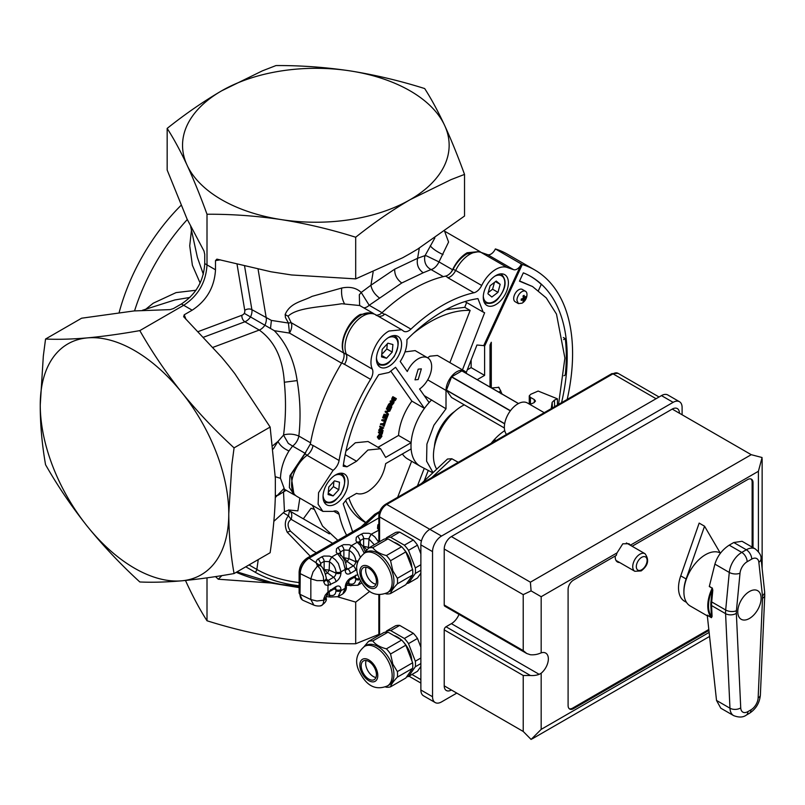 <?xml version="1.0" encoding="UTF-8"?>
<svg xmlns="http://www.w3.org/2000/svg" width="805" height="805" viewBox="0 0 805 805"><rect width="100%" height="100%" fill="white"/><g stroke="black" fill="none" stroke-linecap="round" stroke-linejoin="round"><path stroke-width="1.21" d="M119.15 312.521A145.997 84.294 -60 0 1 181.004 205.386M134.546 310.891A147.265 85.028 -60 0 1 187.293 219.534M145.816 309.19L153.252 303.193L176.074 292.607L195.997 290.253M200.143 283.068L192.395 265.288L189.728 245.837L191.459 230.139M142.425 310.277L174.846 299.953L189.95 297.437M203.343 274.243L197.406 257.459M167.168 128.398C173.779 138.691 180.421 150.958 187.082 165.186A133.298 76.958 180 0 1 221.586 90.854A133.298 76.958 180 0 1 350.346 70.931C325.431 67.207 300.657 65.416 276.004 65.557L262.43 70.83L221.586 90.854C203.333 101.521 185.19 114.038 167.168 128.398L167.168 170.046L187.082 219.091L203.987 251.009L204.732 254.39L204.732 263.577L207.006 264.885L207.006 214.241C231.699 214.1 256.473 215.891 281.348 219.614A133.298 76.958 0 0 0 410.107 199.69A133.298 76.958 0 0 0 444.601 125.349C437.93 111.1 431.289 98.834 424.688 88.56C399.994 80.782 375.211 74.905 350.346 70.931A133.298 76.958 180 0 1 410.107 90.854A133.298 76.958 0 0 1 444.601 125.349C451.273 139.839 457.904 156.18 464.525 174.403L464.525 216.042L417.604 249.137L410.107 253.595L402.611 257.791L355.689 278.882L291.581 274.968L271.104 271.798L216.877 259.14L215.499 260.609L215.499 269.796C214.472 287.164 206.704 300.627 192.174 310.187L183.681 305.286C198.211 295.717 205.989 282.243 207.006 264.885L215.499 269.796M45.553 339.026L43.329 355.991L40.25 404.935A133.298 76.958 60 0 1 87.383 337.889A133.298 76.958 60 0 1 134.505 350.517A133.298 76.958 -120 0 1 181.638 392.307A133.298 76.958 -120 0 1 228.771 513.771A133.298 76.958 60 0 1 181.638 580.828A133.298 76.958 60 0 1 134.505 568.199A133.298 76.958 60 0 1 87.383 526.4A133.298 76.958 60 0 1 40.25 404.935C40.19 424.114 41.961 444.038 45.553 464.706C57.779 486.16 71.726 506.727 87.383 526.4C103.282 545.991 120.77 564.506 139.818 581.965C152.044 582.548 165.981 582.166 181.638 580.828C197.547 579.348 215.026 576.923 234.074 573.552C230.653 554.685 228.882 534.762 228.771 513.771L231.85 464.827L234.074 447.872C214.995 430.373 197.517 411.858 181.638 392.307C165.961 372.594 152.014 352.026 139.818 330.614C120.73 333.984 103.251 336.41 87.383 337.889C71.695 339.227 57.759 339.609 45.553 339.026L81.627 318.206L134.063 310.931L170.157 309.613L173.447 308.567L181.407 303.968C195.937 294.409 203.705 280.935 204.732 263.577M378.843 634.4L355.689 643.759C330.996 643.899 306.212 642.108 281.348 638.385C256.433 634.41 231.649 628.534 207.006 620.766L207.006 577.849M207.006 620.766C200.385 610.462 193.743 598.206 187.082 583.967L185.482 580.465M464.525 174.403L450.951 179.666L410.107 199.69C391.874 210.347 373.731 222.864 355.689 237.234C331.036 229.465 306.262 223.589 281.348 219.614A133.298 76.958 0 0 1 221.586 199.69A133.298 76.958 0 0 1 187.082 165.186C193.764 179.706 200.405 196.048 207.006 214.241M139.818 330.614L183.681 305.286L181.407 303.968M355.689 237.234L355.689 278.882M355.689 643.759L355.689 602.12L369.777 591.323M221.908 575.595L218.266 579.228L271.104 583.031L299.118 587.61M218.266 579.228L215.499 576.601M337.718 596.837L355.689 602.12M234.074 573.552L270.138 552.723C273.227 531.391 274.958 512.332 275.34 495.538L275.34 478.23L270.138 427.053L234.074 447.872M192.174 310.187L184.224 314.785L183.641 316.707L221.717 357.34L228.318 365.349L234.698 373.49L270.138 427.053M236.982 571.872L271.396 582.428L281.348 584.49L291.742 585.577L291.581 586.201A133.721 77.2 180 0 0 299.118 586.875M271.396 582.428L271.104 583.031A133.721 77.2 180 0 1 236.237 572.305M567.193 399.411A182.816 105.546 120 0 0 534.731 269.937A182.816 105.546 120 0 0 522.294 264.493L495.367 248.936L521.368 264.03A7.617 4.397 -60 0 1 517.011 269.112A7.617 4.397 -60 0 1 513.65 269.685L507.039 267.411C503.749 266.324 500.016 266.978 495.83 269.343C490.064 272.825 485.345 278.198 481.692 285.463A10.153 5.866 -60 0 1 476.037 291.913A10.153 5.866 -60 0 1 473.904 292.768A149.811 86.487 -60 0 0 442.418 305.427A149.811 86.487 -60 0 0 410.942 329.124A10.153 5.866 -60 0 1 408.809 330.734A10.153 5.866 -60 0 1 403.728 331.237A10.153 5.866 -60 0 1 403.154 330.815L401.705 329.758L389.006 331.016C376.77 337.506 367.311 359.141 372.353 369.123A10.153 5.866 -60 0 1 370.572 379.346A149.811 86.487 -60 0 0 339.086 460.48A10.153 5.866 -60 0 1 333.089 470.341L318.569 492.67L318.116 504.262L322.896 511.406L296.864 496.373A25.388 14.661 -60 0 1 292.537 477.647A25.388 14.661 -60 0 1 307.057 455.308A10.153 5.866 -60 0 0 313.024 445.628L310.327 444.078L305.035 453.265L292.587 446.081L288.975 450.941C283.612 459.786 280.784 468.913 280.472 478.321L284.447 489.199M295.586 495.467L294.177 494.823L289.357 487.508L289.951 475.654L305.035 453.265M293.785 493.385L290.947 474.769L305.679 452.782M372.413 313.638A25.388 14.661 120 0 0 360.539 315.308A25.388 14.661 120 0 0 343.182 351.352C339.187 340.948 348.575 320.682 360.278 314.433L372.977 313.175L374.255 314.081M444.571 231.126L448.576 242.053L438.987 261.907L452.561 269.745C456.214 262.078 461.064 256.413 467.111 252.76L479.8 251.502L481.078 252.398M452.561 269.745L451.243 272.1A10.153 5.866 120 0 0 453.155 269.162C456.797 262.299 461.356 257.228 466.85 253.927L477.647 251.864M198.272 331.569L241.933 315.248A5.082 2.928 120 0 0 242.557 314.956A5.082 2.928 120 0 0 244.338 313.376L274.314 330.674M244.338 313.376A5.082 2.928 120 0 0 244.76 310.358A5.082 3.401 170.5 0 1 251.885 309.663L271.406 320.42L288.442 323.047L285.463 317.613L285.151 314.524C290.213 302.66 301.704 301.704 312.028 296.371L341.733 288.029C349.883 286.379 356.374 287.848 361.214 292.457L370.924 285.232L373.138 271.999M443.283 276.618L431.047 269.564L423.189 272.774C418.258 269.182 416.406 264.342 417.604 258.284L425.07 255.588L434.871 237.948M423.189 272.774L401.765 282.988L369.193 305.276L361.214 292.457L359.302 294.801L359.634 305.477M359.684 305.528L341.743 303.737C320.249 307.208 297.166 307.46 288.089 316.224L291.128 322.644L288.442 323.047L289.468 333.069L274.314 330.684C286.469 343.282 294.087 359.926 297.146 380.594C300.295 399.35 300.869 417.835 298.856 436.058C294.288 434.096 289.559 433.633 284.688 434.67L283.541 435.113L288.291 443.384L292.587 446.081A10.153 5.866 -60 0 0 298.856 436.058L310.559 442.81M299.842 498.094L297.86 510.883L288.522 509.957M310.287 556.235L287.184 532.165C284.326 525.746 284.749 520.302 288.442 515.844L289.468 510.833A10.153 5.866 -60 0 1 289.659 510.934A10.153 10.153 0 0 0 289.518 510.853L289.548 510.873M283.3 512.735L288.442 515.844L291.138 519.336C287.325 522.193 287.103 526.118 290.464 531.139L312.893 550.781L316.315 552.753M379.487 298.001C374.637 294.358 371.789 290.102 370.924 285.232L394.702 269.172L417.604 258.284L419.314 248.091M424.638 257.228L425.07 255.588L426.64 255.92L438.987 261.907A10.153 5.866 -60 0 1 433.16 268.709A10.153 5.866 -60 0 1 431.047 269.564C426.409 267.059 424.275 262.953 424.638 257.228M213.023 347.337L259.26 330.06C274.515 341.028 282.867 358.426 284.326 382.244L284.356 382.546C286.107 400.427 285.835 417.946 283.541 435.113L277.987 441.422C279.949 445.437 283.612 448.606 288.975 450.941M283.541 488.917L275.29 497.55M286.248 490.245L277.987 495.317L275.34 495.699M289.216 509.988L284.457 511.688L283.541 492.419L284.557 489.269M372.353 369.123L346.321 354.089L345.878 352.912A25.388 14.661 120 0 0 346.351 354.411L343.665 352.852A25.388 14.661 120 0 1 343.182 351.352M346.321 354.089C347.378 356.977 346.784 360.378 344.53 364.323A10.153 5.866 120 0 0 346.351 354.411M337.838 540.326L322.533 526.078L312.37 505.329M310.327 444.078C315.278 416.517 325.763 389.449 341.783 362.854A10.153 5.866 120 0 0 343.665 352.852M384.549 314.413L381.872 312.863L379.708 314.493L376.136 315.459M381.872 312.863C392.226 303.123 402.832 295.113 413.7 288.834C424.557 282.575 435.163 278.339 445.527 276.115A10.153 5.866 120 0 0 447.681 275.25A10.153 5.866 120 0 0 451.243 272.1M346.623 535.255A149.811 86.487 -60 0 1 339.086 514.315L333.662 511.185M434.438 446.493A31.737 18.324 -60 0 1 454.674 411.456M433.05 472.616L426.6 461.174L426.902 444.119L433.895 425.241L446.01 408.789L446.01 390.425A15.235 8.795 -60 0 1 456.787 371.759A15.235 8.795 -60 0 1 464.405 371.004A15.235 8.795 -60 0 1 466.699 373.611M427.596 357.802L429.85 356.213L437.467 355.458L464.405 371.004M424.175 395.567L446.01 408.789M432.828 472.817L420.763 466.528A44.436 25.649 -60 0 1 420.21 466.216A44.436 25.649 -60 0 1 411.114 448.918A44.436 25.649 -60 0 1 411.114 442.7A44.436 25.649 -60 0 1 424.436 408.377A44.436 25.649 -60 0 1 429.105 402.57A44.436 25.649 -60 0 1 431.651 399.874M522.294 264.493L484.61 346.14L484.61 375.392L477.194 379.668M558.539 404.412L564.899 358.064L556.486 314.101L546.283 297.941L532.548 286.54L519.477 281.187L523.32 272.845A175.198 101.148 120 0 1 530.918 276.528A175.198 101.148 120 0 1 561.558 402.671M491.292 387.809L491.292 342.256L490.004 345.043L490.004 387.064M502.058 394.027L498.909 387.366L491.563 387.97M525.514 291.279L522.284 289.418A7.114 4.106 120 0 0 518.722 289.77A7.114 4.106 120 0 0 514.083 296.039A7.114 4.106 120 0 0 515.17 301.734L518.4 303.596L522.063 303.183A10.153 10.153 0 0 0 526.983 294.66L526.983 294.539A7.114 4.106 120 0 0 525.514 291.279A7.114 4.106 120 0 0 521.962 291.631A7.114 4.106 120 0 0 516.931 300.346L518.4 303.596M385.665 457.401L380.604 448.767L367.915 450.025L356.565 461.245L346.945 466.799L343.202 466.246C347.569 435.062 359.412 404.533 378.732 374.687L389.006 372.484L395.547 367.281L424.436 408.377L411.868 401.121A44.436 25.649 120 0 0 398.545 435.445L411.114 442.7L385.665 457.401M429.105 402.57L419.576 389.016A19.038 10.998 -60 0 0 430.876 372.232A19.038 10.998 -60 0 0 427.707 357.863L415.139 350.608L405.006 351.916M462.452 369.887L484.63 312.743L483.141 312.058L477.949 298.615C466.498 300.255 454.654 304.602 442.418 311.646C430.192 318.73 418.348 328.058 406.897 339.64C407.26 346.703 405.036 353.989 400.216 361.475L407.28 371.528A19.038 10.998 -60 0 1 418.187 358.809A19.038 10.998 -60 0 1 427.707 357.863M521.368 264.03L483.714 345.617L476.932 345.013L466.186 372.705M322.896 511.406L333.089 511.396A10.153 5.866 -60 0 1 337.164 511.386A10.153 5.866 -60 0 1 339.086 514.315M428.27 470.442L424.195 480.947M424.255 468.349L417.453 485.868M411.114 448.918L385.665 463.62C383.492 475.775 377.575 485.073 367.915 491.493C363.669 493.898 359.885 494.522 356.565 493.374L346.945 498.929L343.202 503.799L352.62 531.793M418.187 379.537L421.357 368.861L418.187 369.173L415.008 379.849L418.187 379.537M335.594 474.91A17.77 10.264 -60 0 1 344.48 474.024A17.77 10.264 -60 0 1 347.207 488.263A17.77 10.264 -60 0 1 335.594 503.93A17.77 10.264 -60 0 1 326.709 504.805A17.77 10.264 -60 0 1 323.982 490.567A17.77 10.264 -60 0 1 335.594 474.91M399.894 338.211A17.77 10.264 -60 0 1 396.654 358.849A17.77 10.264 -60 0 1 380.121 367.14A17.77 10.264 -60 0 1 378.119 365.289A17.77 10.264 -60 0 1 381.359 344.651A17.77 10.264 -60 0 1 397.891 336.359A17.77 10.264 -60 0 1 399.894 338.211M506.717 291.048A17.77 10.264 -60 0 1 486.945 305.467A17.77 10.264 -60 0 1 484.952 289.106A17.77 10.264 -60 0 1 504.725 274.676A17.77 10.264 -60 0 1 506.717 291.048M449.884 362.632L470.14 310.428A120.609 69.633 120 0 0 429.85 322.01A120.609 69.633 120 0 0 413.247 333.481M402.389 453.96A44.436 25.649 120 0 0 407.642 458.961L420.21 466.216M495.367 248.936A182.816 105.546 -60 0 1 507.794 254.39L534.731 269.937M484.61 346.14L483.714 345.617M484.61 375.392L471.146 367.613L471.146 359.916M467.303 369.837L471.146 367.613M563.903 375.744L565.301 374.929A175.198 101.148 -60 0 0 565.301 338.653L563.329 337.506M530.465 276.276A175.198 101.148 -60 0 1 541.262 284.427L538.454 290.514M380.604 448.767L368.036 441.512L355.347 442.77L345.848 451.192M345.124 454.634L356.565 461.245M343.403 464.757L346.945 466.799M390.898 371.276L411.868 401.121M483.141 312.058L465.189 301.694A25.388 14.661 -60 0 1 464.978 301.573M470.14 310.428L464.757 307.319L466.618 302.519M473.904 292.768L447.872 277.745A10.153 5.866 120 0 0 450.005 276.89A10.153 5.866 120 0 0 455.66 270.44A25.388 14.661 -60 0 1 469.798 254.31A25.388 14.661 -60 0 1 481.008 252.378L487.619 254.662A7.617 4.397 120 0 0 490.98 254.078A7.617 4.397 120 0 0 495.337 248.997M410.942 329.124L384.911 314.091L382.778 315.701L378.974 316.637M345.878 352.912A25.388 14.661 -60 0 1 362.975 315.993A25.388 14.661 -60 0 1 375.673 314.735L401.705 329.758M397.63 497.309L411.617 461.265M398.545 435.445L378.038 447.288M464.757 307.319L445.97 309.663M346.2 449.603A120.609 69.633 120 0 0 345.959 451.253M393.887 401.433L393.685 400.508L392.578 401.001L391.683 400.488L391.874 398.395L392.85 396.684L395.456 398.123L396.352 398.636L395.396 400.316L393.887 401.433L392.991 400.92M390.425 405.398L391.381 405.941L391.321 404.331L389.187 405.438L392.216 402.56L390.103 401.504L390.425 400.9L394.058 402.631L391.381 405.941L390.184 405.046M389.187 405.438L388.292 404.925L388.694 404.16L391.27 402.138M381.832 434.096L382.174 432.567L379.095 433.291L378.34 432.154L381.419 431.44L381.761 429.91L383.069 430.333L382.244 434.006L380.936 433.583L381.107 432.818M377.314 436.964L379.497 434.217L381.469 434.74L381.892 436.33L379.658 439.097L378.622 439.057L377.314 436.964L378.622 439.057M379.618 430.987L381.51 427.626L379.708 426.761L379.89 426.107L383.723 427.888L379.618 430.987L378.722 430.474L380.574 427.254M381.308 424.939L381.5 424.316L384.458 424.104L385.333 422.514L384.176 426.258L384.267 424.728L380.413 424.426L380.604 423.802L383.562 423.581L384.166 422.021M383.784 426.288L382.878 425.765L383.18 424.809M384.951 422.474L385.494 420.924L382.637 420.904L381.731 420.381L381.952 419.767L384.82 419.777L385.364 418.228L386.642 418.751L385.343 422.474L384.055 421.961L384.418 420.914M386.37 418.449L387.487 415.662L386.521 415.551L385.474 418.157L384.206 417.604L385.092 415.39L383.925 418.278L382.657 417.725L384.055 414.203L388.111 415.078L386.742 418.489L385.555 417.976M385.082 411.808L389.207 409.956L390.103 410.48L389.811 411.154L386.45 412.079L388.503 414.142L388.221 414.776L385.082 411.808L385.977 412.331L386.259 411.687L385.364 411.164M389.851 410.198L391.17 407.451L390.284 407.169L389.036 409.745L389.942 407.068L388.946 406.756L387.567 409.614L386.33 408.99L388 405.509L391.814 406.938L390.194 410.309L389.046 409.735M348.786 497.862A120.609 69.633 120 0 0 365.832 522.495M532.548 286.54L519.587 280.945M565.301 338.653L563.641 339.609M501.163 393.826L500.821 390.908L498.738 392.116M345.737 500.67A120.609 69.633 120 0 0 364.162 521.821L365.641 522.676M392.578 401.001L392.77 398.918L391.874 398.395M392.77 398.918L393.746 397.207L392.85 396.684M393.746 397.207L396.352 398.636M390.999 402.027L391.321 401.423L390.425 400.9M391.321 401.423L394.058 402.631M389.59 404.684L388.694 404.16M391.653 403.587L390.757 403.074M379.095 433.291L378.34 432.154M379.236 432.677L382.315 431.953L381.419 431.44M382.315 431.953L382.657 430.434L381.761 429.91M378.219 437.477L380.393 434.73L379.497 434.217M380.393 434.73L381.469 434.74M380.614 427.274L379.89 426.107M380.785 426.62L383.723 427.888M379.809 430.283L378.903 429.769M380.986 429.578L380.091 429.065M381.5 424.316L380.604 423.802M384.458 424.104L383.562 423.581M384.941 422.545L384.045 422.031M382.637 420.904L381.952 419.767M382.848 420.28L385.716 420.301L384.82 419.777M385.716 420.301L386.259 418.751L385.364 418.228M383.552 418.238L384.961 414.716L384.055 414.203M384.961 414.716L388.111 415.078M385.112 418.117L386.148 415.511L385.082 415.38M386.259 411.687L390.103 410.48M388.221 414.776L385.977 412.331M387.225 409.504L388.906 406.032L388 405.509M388.906 406.032L391.814 406.938M388.704 409.644L387.809 409.121M394.913 398.626L394.178 400.83L395.708 399.059L394.913 398.626M393.715 397.972L392.931 400.387L394.611 398.455L393.715 397.972M392.528 402.701L391.713 405.318L393.444 403.104L392.528 402.701M391.683 405.307L390.817 404.804M380.282 435.354L378.622 437.346L379.769 438.473L381.49 436.461L380.282 435.354L381.188 435.334M378.934 438.473L379.769 438.473L378.873 437.95L380.594 435.284M381.832 427.747L381.409 429.337L383.281 428.26L381.832 427.747M392.679 404.543L391.814 404.05M381.49 436.461L380.594 435.948M382.486 428.703L381.59 428.18L382.385 427.737M523.029 301.442L525.957 297.649L525.957 296.371L524.568 297.548L524.136 295.314L523.029 295.958L523.351 298.242L521.207 299.108L521.207 300.386L523.351 299.651L523.029 301.442M524.136 300.798L523.331 299.953M523.351 299.651L522.354 298.695M524.568 297.548L523.24 297.156M525.957 297.649L524.82 297.367M524.568 298.947L523.351 298.242M500.821 390.908L498.446 387.135M490.386 344.198L490.396 387.286M490.104 285.745L487.9 293.734L491.835 297.025L497.973 292.336L500.177 284.346L496.242 281.046L490.104 285.745M495.488 281.629L500.177 284.346M488.222 292.557L492.58 289.226L494.471 282.404M492.58 289.226L497.973 292.336M382.204 349.35L381.52 356.887L386.521 358.245L392.226 352.077L392.91 344.54L387.899 343.182L382.204 349.35M381.731 354.492L386.833 348.968L387.306 343.826M386.833 348.968L392.226 352.077M381.651 355.428L386.521 358.245M328.792 487.015L328.108 494.552L333.109 495.91L338.814 489.742L339.499 482.205L334.488 480.847L328.792 487.015M328.319 492.157L333.421 486.633L333.894 481.491M333.421 486.633L338.814 489.742M328.239 493.093L333.109 495.91M464.284 404.845A40.622 23.456 120 0 0 462.171 405.972A40.622 23.456 120 0 0 436.702 469.174M421.347 483.624L447.489 459.031L451.816 458.749L458.256 462.312M504.735 430.635A43.369 25.046 120 0 0 494.361 439.55A43.369 25.046 120 0 0 491.12 443.344M495.991 440.526L494.361 439.55L492.761 443.303M529.942 404.452L534.017 402.671L535.496 401.071L534.319 399.572L530.435 397.388L530.435 404.231M551.234 408.628L552.129 402.369L554.393 400.135L557.422 398.817L538.143 391.059L530.737 394.289L529.257 395.879L530.435 397.388M360.942 527.034L363.105 526.762L308.959 558.026A3.794 2.184 -120 0 0 307.299 557.956C302.257 561.347 299.53 566.066 299.118 572.124L299.118 592.862L302.247 599.816A12.669 7.315 120 0 0 302.368 599.896M361.073 526.913L374.738 514.294L376.619 514.234L363.105 526.762M557.422 398.817L557.422 405.056M299.118 572.124A3.794 2.184 180 0 0 300.003 573.532L300.003 594.261L300.235 573.693A12.699 7.326 120 0 1 309.211 558.137L378.843 517.937M340.978 589.552A3.794 2.184 180 0 1 335.967 589.733L335.967 590.86A3.794 2.184 -0 0 0 340.978 590.679L338.12 596.616L342.809 593.919L345.214 588.234L340.978 590.679L340.978 589.552C340.686 586.191 338.996 585.215 335.916 586.634L327.977 592.007A3.794 0.795 38.7 0 1 328.259 592.822L326.136 596.646A3.794 2.184 180 0 1 326.136 596.646A3.794 2.184 180 0 1 323.771 598.668L325.23 595.137L327.977 592.007L327.977 585.527L325.22 584.802L323.771 582.085L326.136 580.053L326.136 578.554A3.794 2.184 180 0 1 326.136 578.554A3.794 2.184 180 0 1 323.771 580.586L317.019 580.636L310.841 578.835L310.841 599.564L300.235 594.422A12.699 7.326 120 0 0 302.479 599.987A12.699 7.326 120 0 0 303.264 600.439L313.9 605.139L310.841 599.564L316.979 601.003L323.771 600.168L323.358 603.247L322.101 605.249L320.169 605.873M360.56 581.099L357.782 585.275M351.825 585.275A3.794 2.083 -70.1 0 1 350.306 585.627L350.306 585.627A3.794 2.083 -70.1 0 1 349.259 583.786L348.917 583.665A3.794 2.083 -70.1 0 0 349.954 585.497A3.794 2.083 -70.1 0 1 349.954 585.497L346.351 585.134M350.135 585.547A3.794 2.083 -70.1 0 1 349.964 585.507L357.873 585.215L361.707 583.001M346.794 583.494L348.917 583.665L348.917 580.486M335.967 590.86C335.625 594.825 333.471 596.274 329.507 595.187A3.794 2.083 -70.1 0 0 330.553 597.028L338.03 596.676M330.392 596.958A3.794 2.083 -70.1 0 1 330.211 596.908L330.211 596.908A3.794 2.083 -70.1 0 1 329.165 595.066L326.77 594.925M323.771 582.085L323.358 576.662L320.169 568.763L317.24 565.513L316.204 562.886L308.959 558.026A12.669 7.315 -60 0 0 300.003 573.532L310.841 578.835L313.065 571.862L317.583 565.865L320.38 565.663M321.678 556.889L317.22 559.646L316.113 561.769L316.204 562.886L319.706 565.472L320.762 563.319L324.133 561.377L329.165 561.679L331.73 557.01L329.396 556.104L323.851 556.044L321.678 556.889A3.794 2.184 60 0 1 324.133 561.377L324.133 569.085L327.504 572.959L329.165 570.081L323.449 569.477M319.635 564.858L320.159 565.492M326.136 580.053L326.961 580.737A3.794 2.989 -84.6 0 1 327.977 585.527L335.916 581.743C338.975 579.63 340.666 576.702 340.978 572.969A3.794 2.184 180 0 1 335.967 573.14L329.165 570.081L329.507 561.86A3.794 1.711 -61.6 0 1 332.073 557.191L335.423 559.787L338.412 563.591L340.978 571.842L345.214 569.397L343.061 560.914L337.728 553.931A3.794 2.244 130.5 0 1 339.952 554.001L339.952 554.001A3.794 2.244 130.5 0 1 340.475 555.531M339.811 553.89A3.794 2.244 130.5 0 0 339.68 553.77A3.794 2.244 130.5 0 0 339.68 553.76A3.794 2.244 130.5 0 0 337.456 553.699L331.73 557.01M337.456 553.699L336.218 552.17L336.55 548.708L338.07 547.42L340.515 551.918L339.408 553.478M338.07 547.42L343.594 544.643L349.149 544.703L351.483 545.599L348.917 550.278L343.876 549.976L340.515 551.918L340.515 554.504M357.611 562.192A3.794 2.184 180 0 1 355.709 561.739L348.917 558.68L343.876 557.684L347.257 561.548L348.917 558.68L349.259 550.459A3.794 1.711 -61.6 0 1 351.825 545.79L355.176 548.386L358.165 552.19L360.227 556.919M364.222 553.166L360.288 545.428L357.47 542.53A3.794 2.244 130.5 0 1 359.704 542.59L359.704 542.59A3.794 2.244 130.5 0 1 360.227 544.13M359.553 542.49A3.794 2.244 130.5 0 0 359.433 542.369A3.794 2.244 130.5 0 0 359.422 542.359A3.794 2.244 130.5 0 0 357.209 542.298L351.483 545.599M357.209 542.298L355.961 540.769L356.303 537.307L357.823 536.019L360.268 540.517L359.151 542.077M357.823 536.019L363.347 533.232L368.891 533.302L371.236 534.198L368.66 538.877L363.629 538.575L360.268 540.517L360.268 543.103M368.368 548.306L369.012 539.058A3.794 1.711 -61.6 0 1 371.578 534.389L374.919 536.985L378.702 542.218M328.259 592.822L329.738 591.474A3.794 2.184 60 0 0 330.523 589.743M313.9 605.149C316.264 606.004 318.629 606.225 320.984 605.813L320.994 605.803C325.361 602.824 327.082 600.268 326.136 598.135L326.136 598.135A3.794 2.184 180 0 1 323.771 600.168L323.771 598.668M317.24 565.513L320.36 565.643C324.184 567.344 327.092 580.314 326.136 578.554M369.384 547.601L363.629 546.283L367 550.147M313.688 509.203L311.072 508.237L303.324 518.823M506.536 434.438A19.038 10.998 -60 0 1 505.993 418.862A19.038 10.998 -60 0 1 517.826 403.899A19.038 10.998 -60 0 1 527.345 402.953L544.21 412.683M420.874 553.9L417.483 545.166A25.388 14.661 -120 0 0 413.337 540.004L399.693 532.125A25.388 14.661 -120 0 0 395.537 532.497L386.561 537.68A25.388 14.661 -120 0 1 390.717 537.307L404.362 545.186A25.388 14.661 -120 0 1 408.507 550.348L415.33 567.928A25.388 14.661 -120 0 1 415.33 573.462L408.507 583.172A25.388 14.661 -120 0 1 406.636 583.544M408.507 583.172L417.483 577.98L420.874 573.16M420.874 647.2L417.483 638.456A25.388 14.661 -120 0 0 413.337 633.294L399.693 625.415A25.388 14.661 -120 0 0 395.547 625.787L386.561 630.969A25.388 14.661 -120 0 1 390.717 630.597L404.362 638.476A25.388 14.661 -120 0 1 408.507 643.638L415.33 661.217A25.388 14.661 -120 0 1 415.33 666.751L408.507 676.462A25.388 14.661 -120 0 1 406.646 676.844M408.507 676.462L417.483 671.279L420.874 666.449M682.107 414.776L682.107 407.521A12.699 7.326 120 0 0 679.48 401.715A12.699 7.326 120 0 0 673.131 402.339L441.522 536.06A12.699 7.326 120 0 0 432.547 551.616L432.547 696.738L420.874 689.996L420.874 544.874A12.699 7.326 120 0 1 429.85 529.328L386.762 504.443A2.536 1.469 -120 0 0 385.494 504.322C381.399 507.08 379.185 510.923 378.843 515.854A2.536 1.469 -0 0 0 379.578 516.89L421.407 541.04M420.874 689.996A12.699 7.326 120 0 0 423.511 695.802L435.173 702.544A12.699 7.326 120 0 0 441.522 701.92L456.787 693.105M432.547 696.738A12.699 7.326 120 0 0 435.173 702.544M459.011 614.396A12.699 7.326 120 0 1 451.404 623.654L446.01 626.763A2.536 1.469 120 0 0 444.219 629.872L444.219 685.85A10.153 5.866 120 0 0 451.404 689.996M679.42 413.227L679.42 413.227A10.153 5.866 120 0 0 672.235 409.081L451.394 536.583A10.153 5.866 120 0 0 444.219 549.02L444.219 604.998A2.536 1.469 120 0 0 444.742 606.155L526.772 653.519L530.394 654.747A12.699 7.326 180 0 0 539.189 653.61L541.171 652.885L541.171 596.706L531.089 590.88L523.21 594.633L523.22 650.601L526.772 653.519M679.48 401.715L667.808 394.973A12.699 7.326 120 0 0 661.458 395.607L429.85 529.328L441.522 536.06M758.411 551.667L758.411 471.277L762.083 457.522L751.236 454.684L530.394 582.186L531.089 590.88M709.155 632.398L541.171 729.38L531.099 739.443L523.22 731.453L523.22 675.486L530.394 675.486A12.699 7.326 -0 0 0 539.189 674.338L541.171 673.201A12.699 7.326 120 0 0 547.974 662.102A12.699 7.326 120 0 0 545.72 653.086A12.699 7.326 120 0 0 541.171 652.885M630.657 545.418A10.787 6.229 120 0 0 630.486 545.136L628.967 543.717L622.798 543.798L617.022 552.904A10.787 6.229 120 0 0 616.338 555.37L573.482 580.113A7.617 4.397 120 0 0 568.099 589.441L568.099 705.542A7.617 4.397 120 0 0 569.678 709.034A7.617 4.397 120 0 0 573.492 708.652L708.943 630.446M615.282 555.983A10.787 6.229 120 0 0 617.465 561.991A10.787 6.229 120 0 0 619.609 562.494M753.027 547.621L753.027 482.678A7.617 4.397 120 0 0 751.447 479.186A7.617 4.397 120 0 0 747.644 479.569L632.116 546.263M569.256 708.722A7.617 4.397 120 0 0 572.586 708.138L708.843 629.47M753.027 482.678L752.132 482.155L752.132 547.108M752.132 482.155A7.617 4.397 120 0 0 750.974 478.975M504.655 423.843L446.463 390.244L451.555 397.499L504.383 427.998M446.463 390.244A14.601 8.432 -60 0 1 446.463 390.083L451.555 376.941A14.601 8.432 -60 0 1 451.686 376.78L461.879 370.894A14.601 8.432 -60 0 1 462.01 370.904L518.511 403.526M504.675 423.692L446.463 390.083M518.45 403.557L461.879 370.894M510.451 410.701L451.686 376.78M510.33 410.862L451.555 376.941M720.203 552.955L704.556 526.208L699.163 523.099L680.738 575.857A29.201 16.855 120 0 0 684.562 601.255L686.494 602.371M704.556 526.208L686.122 578.966A29.201 16.855 120 0 0 683.908 591.504M720.505 553.105A30.469 17.589 120 0 0 705.452 554.715A30.469 17.589 120 0 0 685.548 581.572A30.469 17.589 120 0 0 690.217 605.984L707.374 615.895M758.149 697.834L762.526 598.226A7.617 4.166 -177.5 0 0 764.75 595.448L764.639 591.786A7.617 4.88 173.8 0 1 762.456 595.72L758.853 562.313A7.617 4.88 173.8 0 0 761.037 558.388C761.299 555.51 759.357 552.341 755.221 548.889L742.049 541.292L733.768 542.52L729.199 545.156C722.105 549.815 717.346 556.144 714.9 564.134L709.296 586.533L712.184 588.203L712.093 590.135A29.966 17.297 120 0 0 711.368 616.449L711.379 617.505L707.253 615.121L716.52 700.441L729.964 708.209A17.77 10.264 120 0 0 733.627 715.605C738.899 717.647 743.136 717.476 746.326 715.102A7.617 4.397 -120 0 0 747.905 711.61L750.974 709.839A7.617 4.397 60 0 1 749.395 713.321C755.945 709.024 759.608 702.936 760.373 695.057A7.617 4.166 -177.5 0 1 758.149 697.834A10.153 5.866 120 0 1 750.974 709.839M710.966 601.868L712.093 590.135L712.807 590.186L711.68 601.919L710.966 601.868A26.656 15.396 120 0 0 710.865 605.591L711.368 616.449L712.083 616.429L711.439 617.687L707.313 615.302M733.627 715.605L720.787 708.189L716.52 700.441M749.435 618.471A16.503 9.529 120 0 0 760.222 603.921A16.503 9.529 120 0 0 757.686 590.699A16.503 9.529 120 0 0 749.435 591.514A16.503 9.529 120 0 0 738.658 606.064A16.503 9.529 120 0 0 741.184 619.287A16.503 9.529 120 0 0 749.435 618.471M391.965 571.067A22.852 13.192 -120 0 0 366.366 552.039L364.564 553.075A22.852 13.192 -120 0 1 390.173 572.103A22.852 13.192 -120 0 1 387.416 592.651L389.218 591.615A22.852 13.192 -120 0 0 391.965 571.067M375.502 576.652A10.787 6.229 -120 0 0 363.417 567.666A10.787 6.229 -120 0 0 362.109 577.366A10.787 6.229 -120 0 0 374.204 586.352A10.787 6.229 -120 0 0 375.502 576.652M366.144 567.213A10.787 6.229 -120 0 0 366.597 574.78A10.787 6.229 -120 0 0 375.965 584.209M390.556 593.537L405.811 584.722L412.633 575.022A25.388 14.661 -120 0 0 412.633 569.487L405.811 551.898A25.388 14.661 -120 0 0 401.665 546.736L388.02 538.867A25.388 14.661 -120 0 0 383.874 539.229L368.61 548.044A25.388 14.661 60 0 1 372.755 547.672C375.533 551.324 380.081 553.951 386.4 555.551A25.388 14.661 60 0 1 390.556 560.713L392.82 570.785L397.378 578.292A25.388 14.661 60 0 1 397.378 583.826C393.323 588.093 391.049 591.323 390.556 593.537A25.388 14.661 60 0 1 386.4 593.909L385.374 593.627M385.736 538.857L386.561 537.68M364.071 553.367L368.61 548.044M412.633 575.022L397.378 583.826M412.633 569.487L397.378 578.292M388.02 538.867L372.755 547.672M401.665 546.736L386.4 555.551M405.811 551.898L390.556 560.713M420.874 570.262L415.33 573.462M420.874 564.728L415.33 567.928M399.693 532.125L390.717 537.307M413.337 540.004L404.362 545.186M417.483 545.166L408.507 550.348M391.965 664.356A22.852 13.192 -120 0 0 366.366 645.328L364.564 646.365A22.852 13.192 -120 0 1 390.173 665.393A22.852 13.192 -120 0 1 387.416 685.941L389.218 684.904A22.852 13.192 -120 0 0 391.965 664.356M375.502 669.941A10.787 6.229 -120 0 0 363.417 660.955A10.787 6.229 -120 0 0 362.119 670.656A10.787 6.229 -120 0 0 374.204 679.641A10.787 6.229 -120 0 0 375.502 669.941M366.144 660.503A10.787 6.229 -120 0 0 366.607 668.07A10.787 6.229 -120 0 0 375.965 677.508M390.556 686.826L405.821 678.011L412.643 668.311A25.388 14.661 -120 0 0 412.633 662.777L405.821 645.197A25.388 14.661 -120 0 0 401.665 640.035L388.02 632.156A25.388 14.661 -120 0 0 383.874 632.529L368.61 641.333A25.388 14.661 60 0 1 372.765 640.961C375.533 644.614 380.081 647.24 386.41 648.84A25.388 14.661 60 0 1 390.556 654.002L392.82 664.075L397.378 671.591A25.388 14.661 60 0 1 397.378 677.116C393.323 681.382 391.049 684.622 390.556 686.826A25.388 14.661 60 0 1 386.41 687.198L385.374 686.917M385.736 632.146L386.561 630.969M364.071 646.667L368.61 641.333M412.643 668.311L397.378 677.116M412.633 662.777L397.378 671.591M388.02 632.156L372.765 640.961M401.665 640.035L386.41 648.84M405.821 645.197L390.556 654.002M420.874 663.551L415.33 666.751M420.874 658.017L415.33 661.217M399.693 625.415L390.717 630.597M413.337 633.294L404.362 638.476M417.483 638.456L408.507 643.638M299.118 585.758A85.924 49.608 180 0 1 255.094 572.174L245.777 566.801M291.742 585.577L299.118 586.241M348.384 585.154A133.721 77.2 180 0 1 346.321 585.446M184.224 314.785L185.975 319.333M244.76 310.358L237.062 264.382M220.318 259.844L215.499 260.609M299.118 582.568A83.418 48.159 180 0 1 256.855 569.447A2.536 1.469 120 0 1 255.094 572.174M249.027 564.919L256.855 569.447L258.244 559.596M241.933 315.248A5.082 3.401 -110.5 0 0 244.901 321.769L203.665 337.174M258.093 269.273L266.244 317.955A10.153 5.866 120 0 1 264.875 325.23A10.153 5.866 120 0 1 260.508 329.466A10.153 5.866 120 0 1 259.26 330.06L244.901 321.769A10.153 5.866 120 0 0 246.149 321.175A10.153 5.866 120 0 0 250.516 316.939A10.153 5.866 120 0 0 251.885 309.663L244.609 266.254M363.729 307.832A10.153 5.866 -60 0 0 367.08 306.856A10.153 5.866 -60 0 0 369.193 305.276L382.053 312.692M341.592 363.166L289.468 333.069A10.153 5.866 -60 0 0 291.762 325.673A10.153 5.866 -60 0 0 291.128 322.644L343.715 353.003M289.468 510.833L329.366 533.866L289.659 510.934A10.153 5.866 -60 0 1 291.762 515.582A10.153 5.866 -60 0 1 291.138 519.336L332.666 543.315M270.49 328.47L271.406 320.42M288.089 316.224L285.151 314.524M344.369 303.545C342.014 299.027 341.139 293.855 341.733 288.029M401.765 282.988C396.865 279.375 394.51 274.777 394.702 269.172M443.012 254.591C436.833 251.673 432.587 248.745 430.262 245.827M297.146 380.594L284.326 382.244M272.905 445.608L277.987 441.422L273.298 448.959M280.472 478.321L275.3 476.721M290.464 531.139L287.184 532.165M313.024 445.628A149.811 86.487 -60 0 1 313.054 445.457L339.086 460.48M370.572 379.346L344.53 364.323A149.811 86.487 -60 0 0 344.48 364.413L341.783 362.854M307.168 455.228L304.592 453.738M455.59 270.561L453.155 269.162M448.204 277.665L445.527 276.115M427.707 379.849L446.01 390.425M487.619 254.662L513.65 269.685M481.008 252.378L507.039 267.411M481.692 285.463L455.66 270.44M333.089 470.341L307.057 455.308M390.485 404.331L389.58 403.808M391.844 403.265L390.948 402.742M395.195 399.954L394.42 399.511M394.027 399.491L393.142 398.978M500.69 273.881A16.503 9.529 -60 0 1 501.394 274.223L500.791 273.871M484.288 302.459L484.892 302.811A16.503 9.529 -60 0 1 484.248 302.378M483.302 296.23A15.235 8.795 120 0 0 498.547 297.729A15.235 8.795 120 0 0 504.644 280.734A15.235 8.795 120 0 0 494.904 276.135M393.866 335.564A16.503 9.529 -60 0 1 394.571 335.906L393.957 335.554M377.454 364.142L378.058 364.494A16.503 9.529 -60 0 1 377.414 364.051M376.478 357.913A15.235 8.795 120 0 0 382.979 364.595A15.235 8.795 120 0 0 394.017 356.424A15.235 8.795 120 0 0 397.499 341.079A15.235 8.795 120 0 0 388.07 337.818M340.455 473.229A16.503 9.529 -60 0 1 341.159 473.571L340.555 473.219M324.043 501.807L324.646 502.149A16.503 9.529 -60 0 1 324.002 501.716M323.067 495.578A15.235 8.795 120 0 0 329.577 502.26A15.235 8.795 120 0 0 340.606 494.089A15.235 8.795 120 0 0 344.087 478.744A15.235 8.795 120 0 0 334.679 475.473M451.816 458.749L431.802 477.586M534.319 402.53L534.319 399.572M379.306 512.674L376.619 514.234M552.129 402.369A100.555 58.061 -60 0 1 552.371 407.974M554.393 400.135A105.626 60.989 -60 0 1 554.595 406.253A105.626 60.989 -60 0 1 554.595 406.696M299.118 592.862A3.794 2.184 180 0 0 300.003 594.261A12.669 7.315 120 0 0 302.247 599.816L302.479 599.987M378.843 530.193L371.236 534.198M378.752 529.861L377.505 528.332L377.847 524.87L379.366 523.582M345.214 570.524A3.794 2.184 -0 0 0 346.321 568.974L346.321 567.847A3.794 2.184 -0 0 1 345.214 569.397L345.214 570.524C345.506 573.885 347.197 574.861 350.276 573.442L356.927 569.427M340.978 572.969L340.978 571.842A3.794 2.184 180 0 1 335.967 572.023L335.967 573.14A3.401 1.962 120 0 1 333.562 577.306L328.178 580.415L326.136 578.956M357.843 574.539L350.276 578.332C347.217 580.445 345.526 583.373 345.214 587.107L345.214 588.234A3.794 2.184 180 0 0 346.321 586.684L346.321 586.684C346.643 589.28 345.466 591.685 342.809 593.909M329.507 595.187L329.165 591.886M318.317 558.821L320.762 563.319L320.762 566.016M341.431 545.478A3.794 2.184 60 0 1 343.876 549.976L343.876 557.684L343.312 558.016M361.183 534.077A3.794 2.184 60 0 1 363.629 538.575L363.629 546.283L363.055 546.615M357.973 561.075A3.794 2.184 180 0 1 355.709 560.612L355.709 561.739A3.401 1.962 120 0 1 353.304 565.905L347.921 569.014L346.321 567.867M355.659 570.332A3.794 2.184 -120 0 0 353.304 565.905L347.257 561.548L345.436 562.604M350.276 573.442A3.794 2.184 -120 0 0 347.921 569.014A3.401 1.962 120 0 1 346.331 569.246M335.916 581.743A3.794 2.184 -120 0 0 333.562 577.306L327.504 572.959L325.431 574.146M330.523 584.853A3.794 2.184 -120 0 0 328.178 580.415A3.401 1.962 120 0 1 326.961 580.737M329.738 591.474L335.132 588.364A3.794 2.184 -120 0 0 335.916 586.634M334.166 588.918L335.967 589.733A3.401 1.962 120 0 0 335.363 588.244M350.276 578.332A3.794 2.184 60 0 1 349.491 580.073L346.321 585.557A3.794 2.184 180 0 1 345.214 587.107M349.491 580.073L354.874 576.964A3.794 2.184 -120 0 0 355.659 575.223M359.342 578.654A3.794 2.184 180 0 1 355.709 578.332A3.401 1.962 120 0 0 355.116 576.843M359.815 579.66A3.794 2.184 -0 0 1 355.709 579.449L355.709 578.332L353.918 577.517M355.709 579.449C355.377 583.424 353.224 584.873 349.259 583.786M329.507 561.86C333.471 564.355 335.625 567.746 335.967 572.023M349.259 550.459C353.224 552.955 355.377 556.336 355.709 560.612M369.012 539.058L374.325 544.744M365.178 551.204L366.356 550.529M379.578 541.705L379.578 516.89A10.153 5.866 120 0 1 386.762 504.443L612.987 373.832A2.536 1.469 60 0 0 611.72 373.711L618.059 373.329A10.153 5.866 120 0 0 612.987 373.832L656.075 398.717M379.588 635.004L379.588 594.603M411.949 674.469L420.874 679.631M432.547 551.616L420.874 544.874M661.458 395.607L673.131 402.339M444.219 685.85L523.22 731.453M444.219 629.872L523.22 675.486M541.171 729.38L541.171 673.201M446.01 626.763L530.394 675.486M451.404 623.654L539.189 674.338M444.219 604.998L523.22 650.601M444.219 549.02L523.21 594.633M451.394 536.583L530.394 582.186M672.235 409.081L751.236 454.684M617.022 552.904L541.171 596.706M758.411 471.277L630.486 545.136M572.586 708.138L573.492 708.652M639.915 554.202A10.153 5.866 120 0 0 633.283 563.148A10.153 5.866 120 0 0 634.843 571.288L641.183 570.916C648.186 565.563 649.464 559.827 644.996 553.699A10.153 5.866 120 0 0 639.915 554.202M641.716 557.312A7.617 4.397 120 0 0 636.322 566.639A7.617 4.397 120 0 0 641.716 569.749A7.617 4.397 120 0 0 647.099 560.421A7.617 4.397 120 0 0 641.716 557.312M680.738 575.857L686.122 578.966M709.396 586.312L712.184 588.203A30.469 17.589 120 0 0 711.379 617.505L711.439 617.687M712.264 587.962L712.807 590.186M710.865 605.591L711.58 605.571L712.083 616.429M729.199 545.156L741.767 552.411A17.77 10.264 120 0 0 729.28 572.436L725.687 609.999L711.68 601.919A26.152 15.104 120 0 0 711.58 605.571L725.587 613.662L729.964 708.209A7.617 4.619 177.3 0 0 740.731 707.887A10.153 5.866 120 0 0 747.905 711.61M736.354 613.34A7.617 4.619 177.3 0 1 725.587 613.662A26.152 15.104 120 0 1 725.687 609.999A7.617 3.854 -174.5 0 0 736.424 610.743A18.535 10.696 120 0 0 736.354 613.34L740.731 707.887M762.526 598.226A18.535 10.696 120 0 0 762.456 595.72M755.221 548.889A17.77 10.264 120 0 0 746.336 549.775A7.617 4.397 60 0 1 751.719 559.103A10.153 5.866 120 0 1 758.853 562.313M751.719 559.103L747.151 561.739A7.617 4.397 60 0 0 741.767 552.411L746.336 549.775L733.768 542.52M714.9 564.134L729.28 572.436A7.617 3.854 5.5 0 0 740.016 573.18L736.424 610.743M747.151 561.739A10.153 5.866 120 0 0 740.016 573.18M411.858 567.485A20.316 11.723 -120 0 0 410.137 559.747A20.316 11.723 -120 0 0 403.174 548.426M401.101 546.414A20.316 11.723 -120 0 0 393.977 542.298M376.69 576.591A12.699 7.326 -120 0 0 364.504 565.432A12.699 7.326 -120 0 0 360.932 577.427A12.699 7.326 -120 0 0 373.118 588.586A12.699 7.326 -120 0 0 376.69 576.591M411.858 660.774A20.316 11.723 -120 0 0 410.137 653.036A20.316 11.723 -120 0 0 403.184 641.726M401.101 639.703A20.316 11.723 -120 0 0 393.977 635.588M376.69 669.881A12.699 7.326 -120 0 0 364.504 658.721A12.699 7.326 -120 0 0 360.932 670.726A12.699 7.326 -120 0 0 373.118 681.885A12.699 7.326 -120 0 0 376.69 669.881M190.694 226.658L197.406 257.479M445.105 231.468L479.8 251.502M359.483 305.387L372.977 313.175M283.712 488.866L294.177 494.823M284.457 511.688L273.851 521.328M484.892 302.811C490.446 304.411 495.015 302.831 498.587 298.061C506.184 288.19 507.12 280.241 501.394 274.223M378.058 364.494C387.436 367.07 389.187 361.837 394.178 356.605C399.401 345.657 399.532 338.754 394.571 335.906M324.646 502.149C334.025 504.735 335.776 499.502 340.767 494.27C345.989 483.322 346.12 476.419 341.159 473.571M379.729 511.406L374.738 514.294M529.257 395.879L529.257 404.05M361.224 526.822L307.299 557.956M330.553 597.028L326.136 596.596M339.68 553.77L339.952 554.001C344.309 558.429 346.432 563.047 346.321 567.847M359.151 542.228L362.844 546.263L365.339 551.727M346.321 585.557L346.321 586.684M326.136 596.636L326.136 598.135M618.059 373.329L659.054 396.996M611.72 373.711L385.494 504.322M378.843 635.427L378.843 594.563M378.843 542.137L378.843 515.854M408.97 676.19L420.874 683.063M762.134 458.759L762.134 568.521M532.196 738.859L709.597 636.433M615.956 560.391L634.843 571.288M626.381 542.952L644.996 553.699M746.326 715.102L749.395 713.321M764.75 595.448L760.373 695.057M761.037 558.388L764.639 591.786M387.416 592.651C371.94 598.91 363.739 587.59 358.597 576.823C354.663 567.646 356.655 559.737 364.564 553.075M387.416 685.941C371.94 692.209 363.739 680.889 358.597 670.112C354.663 660.945 356.655 653.026 364.564 646.365"/></g></svg>
